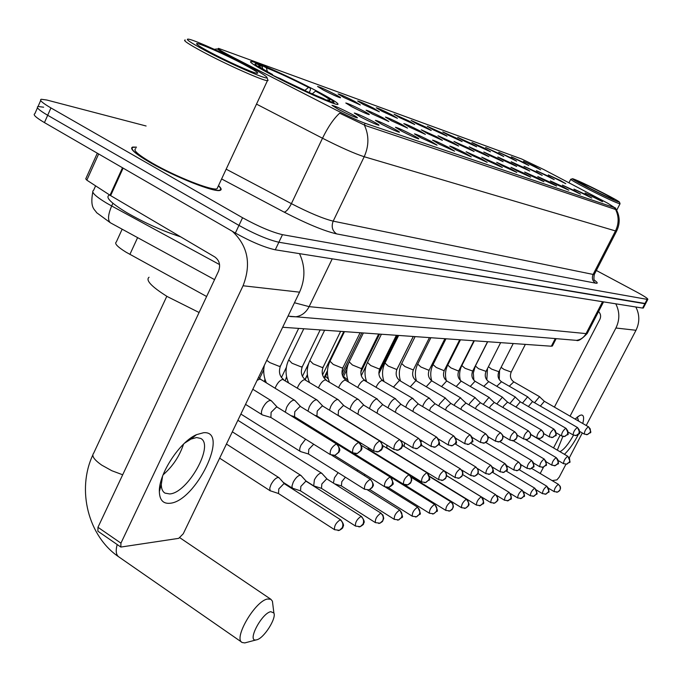 <?xml version="1.0" encoding="UTF-8"?>
<svg xmlns="http://www.w3.org/2000/svg" width="682" height="682" viewBox="0 0 682 682"><rect width="100%" height="100%" fill="white"/><g stroke="black" fill="none" stroke-linecap="round" stroke-linejoin="round"><path stroke-width="1.02" d="M271.675 74.815C297.139 88.353 334.368 105.011 337.701 104.465C339.662 103.962 332.475 99.376 316.133 90.706C291.444 77.637 255.29 61.363 250.993 61.482C248.598 61.73 255.494 66.18 271.675 74.815M372.406 121.115C377.589 123.877 379.712 125.249 378.774 125.241C375.509 124.295 369.533 121.592 360.846 117.134L354.29 113.041C356.874 113.57 362.909 116.264 372.406 121.115M392.883 128.165C397.99 130.876 400.104 132.231 399.234 132.24C396.14 131.336 390.377 128.727 381.929 124.388L375.407 120.347C377.845 120.85 383.668 123.459 392.883 128.165M412.312 134.848C417.341 137.517 419.447 138.855 418.637 138.872C415.705 138.02 410.129 135.479 401.92 131.268L395.432 127.287C397.734 127.764 403.36 130.279 412.312 134.848M430.76 141.2L437.068 145.172L420.888 137.798L414.443 133.868C416.625 134.32 422.064 136.767 430.76 141.2M448.313 147.244L454.587 151.157L438.918 144.013L432.516 140.125C434.587 140.56 439.856 142.93 448.313 147.244M465.022 152.998L471.271 156.86L456.079 149.912L449.719 146.084C451.689 146.494 456.787 148.804 465.022 152.998M480.963 158.48L487.161 162.299L472.421 155.547L466.121 151.762L480.963 158.48M496.172 163.714L502.336 167.482L488.022 160.909L481.765 157.175L496.172 163.714M510.699 168.718L516.82 172.435L502.915 166.041L496.701 162.35L510.699 168.718M524.594 173.501L530.681 177.167L517.144 170.935L510.988 167.303L524.594 173.501M537.902 178.079L543.938 181.702L530.767 175.624L524.663 172.035L537.902 178.079M550.655 182.469L556.64 186.041L543.818 180.116L537.766 176.578L550.655 182.469M562.88 186.68L568.822 190.21L556.324 184.421L550.323 180.926L562.88 186.68M574.619 190.721L580.518 194.2L562.377 185.103L574.619 190.721M585.898 194.6L591.746 198.036L573.954 189.11L585.898 194.6M596.741 198.334L602.538 201.727L585.079 192.963L596.741 198.334M350.787 113.672C356.055 116.477 358.178 117.875 357.163 117.858C353.702 116.852 347.505 114.056 338.57 109.47L331.989 105.318C334.734 105.881 341 108.66 350.787 113.672M363.08 110.748C367.939 113.331 369.942 114.61 369.09 114.602C365.995 113.681 360.292 111.089 351.972 106.827L345.8 103.008C348.255 103.545 354.018 106.128 363.08 110.748M382.807 117.722L388.808 121.524L372.253 113.988L366.106 110.22C368.433 110.731 374 113.229 382.807 117.722M401.57 124.354L407.546 128.105L391.528 120.799L385.415 117.074C387.623 117.56 393.002 119.989 401.57 124.354M419.43 130.663L425.389 134.371L409.865 127.278L403.787 123.604C405.884 124.064 411.101 126.417 419.43 130.663M436.463 136.681L442.388 140.347L427.341 133.459L421.297 129.819L436.463 136.681M452.712 142.419L458.611 146.042L444.008 139.341L438.006 135.752L452.712 142.419M468.236 147.909L474.109 151.489L459.915 144.968L453.956 141.421L468.236 147.909M483.086 153.152L488.926 156.69L475.132 150.338L469.207 146.835L483.086 153.152M497.306 158.173L503.103 161.668L489.685 155.487L483.802 152.018L497.306 158.173M510.92 162.989L516.683 166.442L503.623 160.406L497.792 156.988L510.92 162.989M523.989 167.602L529.709 171.012L516.982 165.129L511.193 161.745L523.989 167.602M536.529 172.035L542.207 175.402L524.057 166.314L536.529 172.035M548.567 176.288L554.21 179.622L536.41 170.705L548.567 176.288M560.152 180.38L565.753 183.671L548.285 174.924L560.152 180.38M334.657 94.15C339.286 96.597 341.188 97.807 340.352 97.782C337.258 96.844 331.614 94.278 323.413 90.084L317.556 86.469C320.037 87.04 325.74 89.598 334.657 94.15M354.64 101.362L360.326 104.968L343.941 97.5L338.102 93.928C340.454 94.474 345.97 96.946 354.64 101.362M373.659 108.242L379.337 111.797L363.472 104.559L357.658 101.021C359.891 101.541 365.228 103.945 373.659 108.242M391.792 114.798L397.453 118.318L382.082 111.285L376.293 107.79C378.416 108.276 383.582 110.612 391.792 114.798M409.098 121.046L414.741 124.533L399.822 117.696L394.068 114.235L409.098 121.046M425.628 127.023L431.246 130.467L416.762 123.817L411.041 120.399L425.628 127.023M441.433 132.734L447.025 136.136L432.959 129.674L427.273 126.289L441.433 132.734M456.565 138.199L462.132 141.566L448.449 135.266L442.797 131.924L456.565 138.199M471.057 143.442L476.599 146.775L463.283 140.628L457.673 137.329L471.057 143.442M484.962 148.463L490.469 151.762L477.502 145.769L471.927 142.504L484.962 148.463M498.303 153.288L503.785 156.545L485.61 147.465L498.303 153.288M511.125 157.917L516.564 161.14L498.747 152.239L511.125 157.917M523.444 162.376L528.848 165.555L511.372 156.826L523.444 162.376M535.302 166.655L540.673 169.809L523.52 161.233L535.302 166.655M206.62 296.508L126.034 252.178C117.475 246.867 114.235 243.483 116.298 242.016L122.155 229.203M232.392 56.947L228.785 55.063C220.636 50.707 217.208 48.482 218.513 48.362L521.679 159L543.835 169.579L607.534 203.117L614.866 207.771L365.16 123.306C358.604 120.936 349.278 116.699 337.198 110.595L232.392 56.947M552.48 345.791L551.346 346.217L282.663 327.266M136.485 147.142L132.623 147.073C129.154 148.523 135.104 153.748 150.475 162.751C175.436 177.252 215.145 192.844 220.167 190.346C221.88 189.784 221.326 188.215 218.496 185.632M227.038 55.268L217.217 48.934M37.484 107.765L34.859 113.715C32.659 114.55 35.848 117.517 44.441 122.598L235.358 233.056C251.36 241.905 264.667 247.481 275.272 249.8L642.606 308.068L644.874 303.72L645.632 303.558L278.87 242.238L644.874 303.72L647.141 299.372L647.823 299.372C648.045 298.622 644.251 296.133 636.451 291.905L596.349 270.481M235.358 233.056L238.964 225.41C254.983 234.233 268.29 239.851 278.87 242.238C268.29 239.851 254.983 234.233 238.964 225.41L47.689 115.275L238.964 225.41L242.57 217.746C258.623 226.56 271.922 232.195 282.476 234.668L647.141 299.372M40.698 100.484L38.047 106.486C35.865 107.279 39.079 110.211 47.689 115.275C39.079 110.211 35.865 107.279 38.047 106.486L43.631 107.202M615.42 208.36L615.889 209.272L615.019 209.297L365.714 125.659L339.653 113.178C333.694 118.651 327.982 127.005 322.501 138.233L256.5 104.116M146.101 126L46.802 100.015L41.244 99.257C39.079 99.998 42.31 102.888 50.937 107.935L242.57 217.746M642.606 308.068L643.365 307.897M169.818 503.282C163.075 503.853 159.588 499.932 159.349 491.526C158.659 474.058 179.895 441.655 196.527 434.656L203.551 432.72C230.209 430.231 195.768 501.713 169.818 503.282M162.58 476.155L161.302 484.425C161.336 488.747 162.563 491.637 164.993 493.112L169.648 493.938C187.635 493.239 214.617 445.107 200.713 438.449L196.578 437.529L190.943 439.106L184.575 443.147M232.392 231.334C247.898 245.938 251.453 264.079 243.056 285.767L120.944 543.145L120.833 547.058L178.701 538.354L183.262 533.759L299.551 292.169L243.056 285.767M299.5 253.644C305.357 266.278 305.374 279.117 299.551 292.169M183.56 444.11C179.554 456.164 172.725 466.411 163.083 474.843M120.688 546.955L97.901 531.218L97.961 527.297L218.513 271.231C220.721 265.204 219.502 260.456 214.847 256.978L110.629 195.615L86.836 180.159L85.744 178.863L97.313 153.186M248.495 66.043C227.814 55.037 196.373 40.809 189.102 39.249C184.225 38.363 189.579 42.122 205.171 50.528C229.578 63.605 266.773 79.905 267.063 77.782C267.335 76.691 261.146 72.778 248.495 66.043M185.214 39.999C182.537 40.127 188.547 44.151 203.236 52.062C227.063 64.824 263.602 81.039 267.446 80.638L268.043 80.527L267.779 79.785M135.812 148.633C132.606 149.98 138.139 154.831 152.41 163.186C175.547 176.621 212.341 191.079 217.029 188.778L217.797 187.141M136.417 147.303L133.075 147.295C129.648 148.727 135.539 153.902 150.748 162.81C175.453 177.167 214.745 192.597 219.715 190.116C221.343 189.596 220.917 188.147 218.428 185.785M109.069 195.257C105.233 197.345 111.132 203.134 126.758 212.631C144.72 222.954 162.674 231.019 180.611 236.825M210.423 52.412C226.629 61.073 251.445 72.249 256.526 73.221C260.021 73.75 255.733 70.775 243.662 64.313C225.469 54.603 197.49 42.258 196.629 43.622C196.203 44.33 200.798 47.254 210.423 52.412M256.79 639.784C263.891 638.292 276.611 618.344 273.883 612.999L270.745 611.669C261.521 613.365 246.773 641.856 256.091 639.929L256.79 639.784M246.782 642.384L244.812 642.913L242.255 642.529C232.886 639.051 255.034 600.919 267.523 599.018L270.873 599.282L272.416 601.183L272.851 604.695M149.051 277.242C145.377 280.183 151.447 286.619 167.261 296.559L199.084 312.501M262.127 66.504L263.116 66.086C276.236 71.337 291.99 78.66 310.361 88.055L310.404 89.964L309.185 92.539M330.881 102.462L330.668 101.678L333.754 102.164C333.899 101.192 328.443 97.714 317.386 91.746L315.536 91.09L312.237 93.894M326.772 100.868L326.61 100.254C313.584 95.139 297.318 87.603 277.813 77.629L277.531 77.867M310.361 88.055L308.494 87.39C292.135 79.035 278.086 72.505 266.355 67.799L263.116 66.086M330.668 101.678L327.309 99.904L328.707 100.288C332.108 100.774 327.718 97.714 315.536 91.09M277.813 77.629L279.833 78.353C297.113 87.168 311.58 93.877 323.234 98.481L326.61 100.254M266.355 67.799L267.395 71.653M272.604 75.173L304.905 90.425L308.494 87.39M326.533 100.22L327.309 99.904M270.225 74.048L270.532 73.792C257.071 66.435 252.374 63.111 256.432 63.827L262.05 66.231L258.776 65.617C258.418 66.342 263.013 69.308 272.57 74.517L270.532 73.792M262.775 68.916L262.05 66.231M272.57 74.517L272.604 75.31M279.219 477.937L277.983 477.451C275.554 478.091 273.209 480.503 270.95 484.68L269.748 488.184L270.174 490.75L278.427 493.495M284.624 483.922L283.848 483.709L278.785 488.943L278.503 493.521M301.129 475.644L299.986 475.201C297.676 475.823 295.417 478.167 293.209 482.234L291.947 486.155L292.39 488.176L300.464 490.844M306.465 481.492L305.749 481.296L300.856 486.394L300.532 490.861M321.964 473.461L320.907 473.061C318.699 473.658 316.525 475.942 314.368 479.915L313.703 485.882L321.41 488.321M327.224 479.182L326.559 479.003L321.844 483.964L321.469 488.338M338.127 472.643L334.504 477.707L333.387 483.069M345.399 477.212L341.81 481.663L341.401 485.934M365.39 474.732L363.975 475.363M357.897 470.051L356.916 470.955M383.796 472.899L383.275 472.745M376.805 467.656L376.004 468.236M394.98 465.499L394.332 465.772M388.305 474.8L388.186 475.618M405.321 471.876L405.142 472.438M411.988 475.993L412.363 477.366M305.596 439.165L301.009 445.124C299.492 448.424 299.287 450.546 300.395 451.501L300.745 451.637M313.694 444.229L308.801 449.327L308.477 453.99M335.365 443.027L334.7 442.823M327.675 437.281L326.763 437.895M348.877 435.67L348.127 435.9M341.384 445.781L341.281 446.684M361.025 443.164L360.735 444.238M368.254 447.614L368.732 449.302M386.805 445.065L386.941 447.878M404.622 442.78L404.119 446.395M421.698 440.7L421.246 441.604M271.538 400.99L270.285 400.419C267.676 400.897 265.17 403.369 262.766 407.845C261.155 411.425 260.993 413.761 262.28 414.852L262.732 415.031M277.31 407.222L276.525 406.949L271.104 412.329L270.899 417.469M557.322 450.146L562.855 436.463M575.122 419.021L579.836 415.415L581.379 414.988C583.766 415.074 584.227 417.887 582.786 423.428M578.583 421.007L577.714 418.134L576.196 417.998M615.769 303.814C619.793 311.793 619.844 319.858 615.914 328.008L570.075 416.114M635.837 306.994C639.733 314.675 639.784 322.441 635.991 330.276L586.247 425.432M578.404 434.366C574.048 442.848 569.393 449.498 564.449 454.323M560.169 435.15L553.528 447.921M543.528 467.136L540.212 473.504M565.932 464.297L559.214 477.144L556.913 479.881L552.156 480.614M582.317 432.951L569.351 457.758M554.415 407.094L599.904 319.253C601.174 316.346 600.723 313.78 598.557 311.572M559.973 451.697C564.074 449.489 568.592 443.991 573.511 435.193M603.587 193.177C587.739 185.137 577.424 180.312 572.65 178.701C571.439 178.693 576.554 181.659 587.995 187.593C606.102 196.74 616.613 201.608 619.529 202.179C618.932 201.352 613.621 198.351 603.587 193.177M570.766 179.221C570.408 179.647 575.838 182.759 587.057 188.573C604.968 197.644 615.94 202.742 619.972 203.875L620.04 203.756M589.853 188.258C602.215 194.523 610.194 198.257 613.791 199.459C614.61 199.4 610.62 197.089 601.822 192.537C588.148 185.632 580.143 181.932 577.799 181.438L589.853 188.258M295.042 400.607L293.891 400.095C291.41 400.564 288.998 402.968 286.653 407.316L285.298 412.158M300.728 406.702L300.003 406.446L294.786 411.681L294.522 416.693M317.309 400.249L316.26 399.788C313.908 400.24 311.58 402.585 309.296 406.822L307.949 411.135M322.918 406.208L322.245 405.969L317.232 411.067L316.908 415.952M338.46 399.916L337.488 399.499C335.246 399.942 333.004 402.218 330.77 406.344L329.474 410.206M343.984 405.739L343.361 405.526L338.519 410.487L338.153 415.253M358.553 399.601L357.666 399.226C355.527 399.652 353.361 401.877 351.179 405.901L349.943 409.353M364 405.304L363.421 405.091L358.749 409.933L357.939 414.221M383.003 404.835L376.856 398.961C374.819 399.379 372.73 401.545 370.59 405.475L369.431 408.569M383.045 404.878L382.508 404.69L377.99 409.405L377.027 413.164M401.144 404.435L395.142 398.706C393.19 399.115 391.17 401.229 389.081 405.065L387.998 407.845M401.187 404.477L400.684 404.298L396.319 408.91L395.321 412.252M418.45 404.059L412.584 398.467C410.717 398.868 408.757 400.931 406.719 404.682L405.705 407.171M418.492 404.102L418.023 403.932L413.795 408.433L412.815 411.425M434.971 403.701L429.234 398.245C427.443 398.629 425.551 400.649 423.548 404.307L422.618 406.54M435.014 403.735L430.478 407.972L429.532 410.666M450.768 403.352L445.15 398.024L439.634 403.957L438.782 405.952M450.802 403.394L446.42 407.538L445.525 409.959M465.874 403.019L460.367 397.811L455.022 403.616L454.238 405.406M465.908 403.062L461.671 407.12L460.827 409.294M480.341 402.704L474.953 397.615L469.762 403.292L469.046 404.886M480.375 402.747L476.275 406.728L475.482 408.68M494.211 402.406L488.926 397.418L483.231 404.4M494.245 402.44L490.264 406.344L489.54 408.092M507.519 402.116L502.336 397.239L496.846 403.94M507.553 402.15L503.691 405.978L503.018 407.546M520.323 401.868L515.208 397.06L509.906 403.505M565.787 428.287C562.991 430.521 561.576 433.07 561.542 435.951L564.909 436.42L567.492 434.298L567.825 430.939L566.017 428.339L520.264 401.826L515.959 407.026M532.599 401.604L527.578 396.89L522.463 403.096M577.322 427.495C574.611 429.694 573.221 432.192 573.153 435.005L576.452 435.466L578.992 433.394L579.325 430.095L577.535 427.546L532.548 401.562L528.397 406.54M544.407 401.348L539.479 396.728L534.535 402.704M588.728 426.949L544.355 401.306L540.357 406.071M137.602 237.634L129.895 254.403M365.16 123.306L364.333 125.036M614.866 207.771L614.218 209.033M555.276 338.587L551.346 346.217M615.539 209.374C619 216.424 618.983 223.611 615.488 230.925L364.197 156.732C369.056 145.888 369.115 135.326 364.367 125.062M616.681 230.951L615.488 230.925L593.101 274.437L594.414 274.241M336.61 233.9C332.296 230.814 331.154 226.569 333.191 221.147L364.197 156.732C354.418 153.561 340.514 147.389 322.501 138.233L291.393 203.654C309.227 212.844 323.157 218.675 333.191 221.147L593.101 274.437C591.635 278.111 592.47 281.018 595.625 283.158L336.61 233.9C324.069 230.968 306.593 223.713 284.181 212.136L221.616 178.948M594.568 280.293C597.73 282.629 598.08 283.584 595.625 283.158M50.937 107.935L44.441 122.598M282.476 234.668L275.272 249.8M226.168 169.17L291.393 203.654C288.716 208.88 286.312 211.71 284.181 212.136M95.599 185.862L93.57 190.355C90.859 191.932 95.156 196.16 106.46 203.031L111.669 205.981L112.905 203.253M294.462 302.748L309.125 306.644L332.236 258.836M110.62 222.903L110.382 222.775C107.568 220.295 107.995 214.694 111.669 205.981L219.561 264.582M290.413 316.55L295.732 316.815C301.64 315.877 306.099 312.492 309.125 306.644L586.06 333.6L602.547 301.717M571.874 339.977L576.426 340.361C580.689 339.755 583.894 337.505 586.06 333.6L587.39 333.148M123.118 168.113L110.629 195.615M97.961 527.297L120.944 543.145M110.007 195.231L122.496 167.755M98.651 153.962L86.836 180.159M122.683 474.783L111.822 470.725L101.797 465.167C94.09 459.762 91.362 455.798 93.639 453.257L166.809 296.286M117.185 544.543C115.471 550.954 116.068 555.105 118.975 556.998L241.726 642.163M340.165 519.812L340.77 519.897C345.663 526.325 342.449 526.368 342.893 527.186C343.157 527.732 342.006 528.772 339.44 530.306L342.245 527.732C343.481 524.526 342.79 521.883 340.165 519.812C335.945 522.77 334.086 526.061 334.572 529.701L339.44 530.306L338.076 530.579M360.948 516.427L361.511 516.513C366.422 523.154 363.037 522.881 363.532 523.776C363.898 524.108 362.807 525.072 360.241 526.657L362.986 524.151C364.197 521.022 363.515 518.456 360.948 516.427C356.899 519.317 355.083 522.531 355.501 526.069L360.241 526.657L358.894 526.922M380.692 513.222L382.986 515.115L383.744 518.431L382.457 521.525L379.993 523.188L382.687 520.741C383.872 517.698 383.207 515.191 380.692 513.222C376.788 516.044 375.023 519.181 375.381 522.625L379.993 523.188L378.68 523.452M399.473 510.17L399.95 510.238C404.699 520.502 402.124 515.524 398.791 519.897L401.434 517.51C402.593 514.535 401.937 512.088 399.473 510.17C395.713 512.932 393.983 515.993 394.29 519.352L398.791 519.897L397.495 520.153M417.35 507.263L417.802 507.331C422.439 517.51 420.052 512.208 416.685 516.76L419.277 514.424C420.41 511.526 419.771 509.13 417.35 507.263C413.727 509.966 412.039 512.949 412.303 516.231L416.685 516.76L415.406 517.007M434.4 504.492L434.818 504.552C437.503 509.582 438.108 511.841 436.642 511.312L433.752 513.768L436.284 511.483C437.401 508.653 436.77 506.317 434.4 504.492C430.896 507.135 429.251 510.059 429.464 513.256L433.752 513.768L432.49 514.015M450.666 501.85L452.874 503.862L453.394 506.82L452.217 509.445L450.035 510.912L452.524 508.678C453.615 505.908 453.001 503.631 450.666 501.85C447.29 504.433 445.678 507.289 445.849 510.417L450.035 510.912L448.799 511.15M466.215 499.318L466.582 499.377C471.407 506.521 467.477 505.004 468.074 506.3L465.593 508.184L468.04 506.001C469.114 503.29 468.5 501.065 466.215 499.318C462.942 501.85 461.373 504.646 461.509 507.706L465.593 508.184L464.374 508.422M481.083 496.905L481.432 496.956C486.351 506.649 482.157 502.378 480.478 505.567L482.873 503.435C483.93 500.784 483.333 498.602 481.083 496.905C477.92 499.386 476.386 502.123 476.479 505.106L480.478 505.567L479.276 505.805M495.32 494.586L495.644 494.638C500.341 501.858 496.445 499.932 497.127 501.219L494.723 503.069L497.084 500.98C498.116 498.38 497.528 496.257 495.32 494.586C492.251 497.025 490.75 499.701 490.81 502.625L494.723 503.069L493.538 503.299M508.96 492.37L509.266 492.421C514.058 502.438 509.411 497.834 508.371 500.673L510.69 498.627L511.21 496.684L510.656 494.194L508.96 492.37C505.984 494.757 504.51 497.383 504.544 500.247L508.371 500.673L507.212 500.903M522.045 490.247L522.327 490.29C526.419 499.582 524.108 494.561 521.466 498.38L523.742 496.368L524.253 494.467L523.708 492.029L522.045 490.247C519.155 492.592 517.715 495.158 517.715 497.962L521.466 498.38L520.323 498.602M534.603 488.201L534.876 488.244C538.908 497.11 536.811 492.242 534.04 496.181L536.274 494.203L536.777 492.336L536.24 489.957L534.603 488.201C531.798 490.503 530.383 493.026 530.366 495.763L534.04 496.181L532.906 496.394M546.666 486.24L546.921 486.283C550.809 495.541 548.754 490.102 546.112 494.058L548.311 492.123L548.805 490.29L548.277 487.962L546.666 486.24C543.946 488.5 542.557 490.972 542.514 493.657L546.112 494.058L544.995 494.271M558.268 484.356L560.22 486.334L560.578 488.133L559.726 490.597L557.723 492.02L559.888 490.128L560.365 488.329L559.854 486.036L558.268 484.356C555.617 486.573 554.261 489.003 554.193 491.637L557.723 492.02L556.623 492.233M370.062 479.403L370.59 479.497C375.842 486.854 372.005 485.976 372.398 487.391L369.15 489.872L372.133 487.238C373.369 484.049 372.679 481.432 370.062 479.403C365.927 482.268 364.086 485.55 364.538 489.241L369.15 489.872L367.683 490.102M389.908 477.085L390.402 477.178C393.309 482.379 394 484.757 392.482 484.322C392.951 484.629 391.792 485.618 389.021 487.289L391.945 484.714C393.156 481.603 392.474 479.062 389.908 477.085C385.935 479.881 384.137 483.078 384.529 486.675L389.021 487.289L387.581 487.511M408.774 474.877L411.007 476.744L411.792 480.017L410.547 483.086L407.904 484.834L410.769 482.319C411.954 479.284 411.289 476.803 408.774 474.877C404.946 477.613 403.198 480.733 403.531 484.237L407.904 484.834L406.489 485.047M426.719 472.779L427.154 472.856C431.825 483.009 429.6 477.98 425.875 482.489L428.68 480.034C429.839 477.076 429.191 474.655 426.719 472.779C423.028 475.456 421.323 478.508 421.604 481.918L425.875 482.489L424.477 482.703M443.82 470.776L446.002 472.677L446.676 475.797L445.568 478.517L442.985 480.264L445.747 477.869C446.881 474.979 446.241 472.617 443.82 470.776C440.257 473.402 438.594 476.377 438.824 479.71L442.985 480.264L441.621 480.478M307.897 377.751L306.764 375.935L307.386 374.665M460.128 468.875L462.541 471.313L462.933 473.419L461.919 476.326L459.31 478.133L462.021 475.797C463.129 472.967 462.498 470.665 460.128 468.875C456.693 471.441 455.064 474.348 455.252 477.605L459.31 478.133L457.963 478.346M328.357 379.115L325.57 376.208L327.42 372.423M475.695 467.051L478.005 469.344L478.363 472.225L477.212 474.629L474.902 476.104L477.553 473.82C478.645 471.057 478.031 468.798 475.695 467.051C472.37 469.574 470.785 472.413 470.93 475.593L474.902 476.104L473.572 476.309M347.829 380.164L343.558 376.464L346.823 369.815M490.58 465.312L490.904 465.38C493.546 470.017 494.135 472.183 492.66 471.85L489.795 474.169L492.404 471.927C493.478 469.225 492.864 467.025 490.58 465.312C487.366 467.784 485.806 470.563 485.916 473.666L489.795 474.169L488.491 474.365M366.405 381.042L363.915 379.729M504.816 463.649L505.123 463.709C509.761 473.717 506.291 468.798 504.049 472.311L506.607 470.12C507.664 467.477 507.058 465.32 504.816 463.649C501.705 466.07 500.179 468.798 500.256 471.825L504.049 472.311L502.77 472.507M518.448 462.055L520.681 464.399L521.005 466.275L520.102 468.858L517.706 470.537L520.213 468.389C521.244 465.797 520.656 463.692 518.448 462.055C515.43 464.433 513.947 467.102 513.989 470.06L517.706 470.537L516.436 470.725M531.517 460.529L531.789 460.58C536.24 470.196 532.992 465.405 530.784 468.832L533.256 466.727L533.767 464.792L533.222 462.328L531.517 460.529C528.593 462.856 527.135 465.474 527.143 468.372L530.784 468.832L529.539 469.02M544.057 459.063L544.313 459.114C548.686 468.636 545.489 463.786 543.341 467.196L545.762 465.133L546.222 463.734L545.941 461.279L544.057 459.063C541.218 461.347 539.794 463.913 539.777 466.752L543.341 467.196L542.105 467.383M556.094 457.656L556.341 457.699C560.655 466.957 557.509 462.302 555.395 465.627L557.774 463.607L558.268 461.74L557.74 459.378L556.094 457.656C553.341 459.898 551.943 462.413 551.9 465.192L555.395 465.627L554.176 465.806M567.671 456.301L567.893 456.343C572.062 465.704 569.206 460.572 566.972 464.118L569.317 462.132L569.76 460.785L569.487 458.432L567.671 456.301C564.986 458.509 563.613 460.972 563.545 463.692L566.972 464.118L565.779 464.297M336.217 444.008L336.814 444.135C342.245 451.288 338.528 451.083 339.014 452.14L335.024 455.337L338.425 452.405C339.747 448.961 339.005 446.164 336.217 444.008C331.631 446.974 329.662 450.504 330.301 454.604L335.024 455.337L333.379 455.525M635.991 330.276L615.914 328.008M358.451 442.482L358.996 442.601C364.367 449.779 360.608 449.378 361.153 450.401L357.283 453.504L360.616 450.649C361.903 447.298 361.179 444.579 358.451 442.482C354.052 445.38 352.142 448.824 352.696 452.805L357.283 453.504L355.672 453.683M294.701 400.308L260.72 379.38L259.629 379.158L257.097 380.368M379.49 441.041L380.002 441.152C385.483 448.901 381.332 447.81 381.946 449.071C382.116 449.626 380.923 450.529 378.357 451.774L381.613 448.986C382.875 445.73 382.167 443.078 379.49 441.041C375.279 443.88 373.412 447.23 373.898 451.092L378.357 451.774L376.771 451.953M280.541 365.876L279.296 366.37L269.748 362.568L266.764 360.284M317.011 399.984L282.68 379.397C279.629 380.368 277.097 383.318 275.102 388.237M399.447 439.677L399.916 439.779C405.287 447.366 401.212 446.275 401.843 447.477C402.013 448.023 400.846 448.901 398.339 450.129L401.528 447.418C402.764 444.246 402.065 441.663 399.447 439.677C395.398 442.447 393.582 445.713 394 449.472L398.339 450.129L396.779 450.299M302.407 366.473L301.248 366.925L291.99 363.225L288.742 359.866L303.788 328.758M338.187 399.678L304.573 379.627C301.759 380.505 299.355 383.275 297.352 387.956M418.39 438.381L418.833 438.475C421.774 443.897 422.439 446.335 420.82 445.806L417.307 448.568L420.436 445.926C421.638 442.831 420.956 440.316 418.39 438.381C414.494 441.092 412.721 444.272 413.079 447.929L417.307 448.568L415.773 448.739M323.2 367.044L322.117 367.453L313.14 363.838L309.884 360.556L324.632 330.224M358.314 399.396L325.382 379.84C322.791 380.641 320.489 383.258 318.494 387.7M436.403 437.145L436.812 437.239C439.702 442.541 440.35 444.928 438.765 444.4L435.346 447.085L438.407 444.502C439.583 441.484 438.918 439.029 436.403 437.145C432.652 439.796 430.922 442.908 431.229 446.471L435.346 447.085L433.837 447.247M342.995 367.572L341.989 367.956L333.259 364.435L330.011 361.221L344.478 331.631M377.461 399.115L345.194 380.045C342.79 380.778 340.599 383.258 338.622 387.478M453.547 435.969L453.922 436.054C459.191 446.233 455.295 442.081 452.507 445.67L455.508 443.147C456.667 440.205 456.011 437.81 453.547 435.969C449.924 438.569 448.244 441.604 448.492 445.073L452.507 445.67L451.024 445.832M361.869 368.084L360.923 368.442L352.441 364.998L349.193 361.852L363.378 332.961M395.705 398.859L364.077 380.241C361.835 380.914 359.746 383.267 357.794 387.291M469.881 434.852L470.239 434.937C473.018 440.222 473.623 442.541 472.046 441.902L468.866 444.323L471.816 441.859C472.95 438.986 472.302 436.651 469.881 434.852C466.394 437.401 464.749 440.367 464.945 443.752L468.866 444.323L467.409 444.476M379.874 368.57L378.987 368.894L370.744 365.535L367.496 362.449L381.417 334.231M413.113 398.612L382.091 380.428C380.002 381.05 378.007 383.275 376.089 387.112M485.473 433.786L487.86 436.233L488.252 438.296L487.059 441.424L484.476 443.036L487.366 440.632C488.474 437.818 487.843 435.542 485.473 433.786C482.097 436.284 480.486 439.182 480.648 442.482L484.476 443.036L483.044 443.189M397.077 369.03L396.251 369.329L388.22 366.046L384.98 363.029L398.646 335.45M429.728 398.373L399.984 380.744L399.294 380.607L393.557 386.958M500.358 432.763L502.685 435.15L502.984 437.972L501.671 440.495L499.386 441.808L502.216 439.464C503.307 436.71 502.694 434.477 500.358 432.763C497.093 435.218 495.524 438.049 495.644 441.271L499.386 441.808L497.971 441.962M413.531 369.474L412.746 369.746L404.929 366.532L401.707 363.574L415.116 336.61M445.61 398.143L416.395 380.906L415.747 380.778L410.249 386.83M514.595 431.791L516.837 434.067L517.169 436.855L515.848 439.378L513.64 440.64L516.419 438.338C517.493 435.653 516.879 433.471 514.595 431.791C511.44 434.195 509.897 436.966 509.983 440.112L513.64 440.64L512.25 440.785M429.276 369.891L428.543 370.147L420.913 367.001L417.708 364.103L430.879 337.726M460.802 397.93L432.098 381.059L431.484 380.94L426.233 386.711M528.218 430.862L530.477 433.232L530.801 435.133L529.905 437.742L527.28 439.515L530.008 437.264C531.065 434.63 530.46 432.499 528.218 430.862C525.157 433.215 523.657 435.934 523.699 439.003L527.28 439.515L525.907 439.66M444.366 370.292L443.667 370.531L436.233 367.453L433.036 364.606L445.977 338.784M475.363 397.725L447.145 381.204L446.565 381.093L441.527 386.6M541.269 429.967L543.486 432.337L543.801 434.17L542.744 436.923L540.349 438.441L543.034 436.233C544.057 433.658 543.477 431.57 541.269 429.967C538.303 432.277 536.828 434.937 536.845 437.946L540.349 438.441L539.002 438.586M458.833 370.676L458.176 370.897L450.921 367.888L447.733 365.092L460.452 339.807M489.309 397.529L461.578 381.349L461.023 381.247L456.198 386.506M543.784 433.616L549.445 436.923L552.88 437.409L555.515 435.252L555.975 433.82L555.48 430.879L553.784 429.106C550.903 431.382 549.462 433.991 549.445 436.923L549.692 436.983M553.784 429.106L554.023 429.166C558.388 438.773 555.472 433.846 552.88 437.409L551.55 437.546M472.711 371.042L465.013 368.297L461.842 365.561L474.34 340.787M502.694 397.333L475.422 381.485L474.902 381.391L470.273 386.421M556.256 432.874L561.772 436.003M566.017 428.339C570.314 437.784 567.441 432.9 564.909 436.42L563.596 436.557M486.053 371.392L478.542 368.698L475.397 366.004L487.681 341.733M515.549 397.154L488.721 381.622L483.785 386.344M568.217 432.141L573.374 435.056M577.535 427.546C581.772 436.736 578.95 432.03 576.452 435.466L575.156 435.602M498.874 371.733L491.552 369.081L488.414 366.737M527.902 396.975L501.509 381.75L496.769 386.276M579.691 431.433L584.321 434.11L587.552 434.553L590.058 432.516L590.493 431.177L590.22 428.833L588.404 426.736C585.77 428.893 584.406 431.348 584.321 434.11L584.525 434.153M588.404 426.736L588.609 426.787C592.914 435.363 589.973 431.305 587.552 434.553L586.281 434.69M511.21 372.057L504.066 369.448L501.108 367.351M539.777 396.813L513.81 381.869L509.258 386.217M615.624 207.95L614.951 209.272M218.317 48.78L217.984 49.522M556.145 338.664L552.335 346.081M250.652 62.224L250.993 61.482M615.923 208.88C620.023 216.1 620.253 223.517 616.596 231.121L594.286 274.488C593.69 278.409 593.86 280.447 594.789 280.609M216.902 48.959L214.276 49.317M647.823 299.372L643.288 308.051M214.566 279.629L110.382 222.775L96.52 212.596C95.173 209.536 89.7 208.658 92.769 192.068M288.017 316.133L576.426 340.361C578.268 341.418 581.865 339.116 587.219 333.472L603.57 301.879M161.302 484.425L159.349 491.526M190.943 439.106L196.527 434.656M164.993 493.112L164.413 492.719M159.852 489.685L159.426 489.403M196.842 44.219L196.629 43.622M217.029 188.778L267.446 80.638M267.063 77.782L268.043 80.527M92.778 455.099C76.52 489.881 88.183 536.41 118.975 556.998M273.883 612.999L272.416 601.183M179.946 537.808L270.873 599.282M333.754 102.164L334.274 103.655M258.972 66.171L258.776 65.617M256.091 639.929L244.812 642.913M226.441 444.05L278.878 477.622M284.599 483.888L279.057 477.75M340.77 519.897L284.496 483.828M219.647 458.168L270.387 490.921M334.572 529.701L278.358 493.453M232.332 431.817L300.822 475.363M306.431 481.458L300.984 475.482M361.511 516.513L306.346 481.407M283.149 482.293L292.595 488.338M355.501 526.069L300.395 490.801M237.882 420.291L321.682 473.206M327.198 479.156L321.836 473.325M381.212 513.299L327.113 479.105M305.996 480.981L313.703 485.882M375.381 522.625L321.341 488.278M399.95 510.238L367.888 490.102M341.35 485.916L334.581 483.819M394.29 519.352L341.281 485.874M417.802 507.331L385.466 487.144M412.303 516.231L369.874 489.608M383.77 472.873L381.758 470.733M434.818 504.552L383.71 472.839M429.464 513.256L388.152 487.477M398.373 468.261L396.847 466.65M451.066 501.909L411.348 477.391M306.32 376.882L305.05 379.499M395.534 479.276L392.713 478.423M445.849 510.417L404.281 484.629M466.582 499.377L429.626 476.684M327.471 370.71L323.967 377.871M412.329 477.357L411.161 477.008M461.509 507.706L412.269 477.323M481.432 496.956L446.676 475.729M348.749 362.781L342.458 375.594M476.479 505.106L429.566 476.309M495.644 494.638L462.746 474.638M379.584 334.103L360.812 372.167M490.81 502.625L446.684 475.669M509.266 492.421L477.963 473.478M504.544 500.247L496.607 495.413M397.146 335.339L378.86 372.27M522.327 490.29L492.413 472.259M517.715 497.962L510.605 493.649M534.876 488.244L506.155 471.015M530.366 495.763L523.887 491.858M546.921 486.283L519.241 469.736M542.514 493.657L536.563 490.094M558.507 484.399L531.713 468.44M554.193 491.637L548.703 488.355M370.59 479.497L331.827 455.286M240.882 414.059L300.395 451.501M308.417 453.973L300.592 451.595M364.538 489.241L308.332 453.922M335.322 442.985L333.183 440.691M390.402 477.178L335.246 442.942M263.772 369.738L259.552 378.501M384.529 486.675L334.512 455.457M264.352 381.613L264.957 379.158M352.159 438.39L350.599 436.736M409.234 474.962L361.383 445.448M286.372 367.325L281.436 377.513M349.286 450.683L346.26 449.77M403.531 484.237L353.566 453.249M285.289 380.573L286.559 376.771M427.154 472.856L382.738 445.619M308.614 363.6L302.407 376.353M368.689 449.285L366.601 448.662M421.604 481.918L368.621 449.242M305.297 379.669L306.636 376.2M444.221 470.853L402.559 445.44M343.779 331.58L322.552 375.006M386.899 447.869L385.935 447.58M438.824 479.71L386.839 447.827M324.555 378.587L325.45 376.455M460.503 468.943L421.152 445.065M361.861 332.85L341.972 373.369M455.252 477.605L444.553 471.083M343.191 377.231L343.447 376.694M476.045 467.119L438.679 444.553M379.149 334.069L360.923 371.034M470.93 475.593L461.748 470.017M366.098 365.91L361.281 375.688M490.904 465.38L455.244 443.939M485.916 473.666L477.639 468.662M397.853 335.391L378.868 373.719M505.123 463.709L470.93 443.249M500.256 471.825L492.702 467.281M413.318 336.482L396.651 369.994M518.738 462.115L485.797 442.49M513.989 470.06L507.041 465.908M531.789 460.58L499.889 441.655M527.143 468.372L520.741 464.553M544.313 459.114L513.214 440.734M539.777 466.752L533.836 463.223M556.341 457.699L525.669 439.643M551.9 465.192L546.384 461.936M567.893 456.343L530.792 434.579M563.545 463.692L558.422 460.674M252.809 389.269L271.163 400.649M277.259 407.171L271.376 400.811M336.814 444.135L277.156 407.103M245.537 404.383L262.28 414.852M270.831 417.452L262.519 414.971M330.301 454.604L270.728 417.384M577.117 417.205L579.836 415.415M572.351 178.795L571.013 179.255M568.95 182.802L570.698 179.357M616.698 210.261L619.972 203.875M619.529 202.179L620.066 203.824M300.685 406.651L294.897 400.462M358.996 442.601L300.592 406.591M260.72 379.38L258.529 377.393M294.462 416.668L290.839 415.594M352.696 452.805L294.368 416.608M266.432 382.9C263.789 377.274 263.099 371.4 264.369 365.271M322.876 406.157L317.198 400.129M380.002 441.152L322.791 406.105M298.656 328.392L280.37 366.225C278.478 371.937 279.586 376.396 283.703 379.601M316.857 415.935L314.717 415.304M373.898 451.092L316.763 415.875M288.418 382.491C285.212 374.972 285.272 367.538 288.58 360.19M343.941 405.696L338.357 399.814M399.916 439.779L343.864 405.654M320.173 329.909L302.254 366.797C300.395 372.346 301.478 376.686 305.527 379.814M338.11 415.236L337.309 415.006M394 449.472L338.016 415.185M309.355 382.142C306.431 374.921 306.559 367.828 309.739 360.855M363.958 405.253L358.468 399.516M418.833 438.475L363.89 405.21M340.625 331.358L323.063 367.334C321.231 372.739 322.305 376.967 326.277 380.019M413.079 447.929L400.82 440.47M329.304 381.852C326.635 374.912 326.831 368.127 329.875 361.486M436.812 437.239L382.943 404.801M360.096 332.731L342.867 367.837C341.068 373.105 342.125 377.231 346.03 380.206M431.229 446.471L420.402 439.916M348.349 381.605C345.893 374.93 346.141 368.425 349.073 362.091M453.922 436.054L401.093 404.409M378.655 334.035L361.75 368.331C359.977 373.455 361.017 377.478 364.861 380.394M448.492 445.073L438.697 439.174M366.532 381.4C364.273 374.964 364.563 368.723 367.385 362.679M470.239 434.937L418.398 404.034M396.353 335.288L379.763 368.792C378.024 373.796 379.047 377.717 382.824 380.573M464.945 443.752L455.994 438.381M383.915 381.221C381.835 375.023 382.15 369.03 384.878 363.233M485.806 433.863L434.928 403.667M413.258 336.482L396.975 369.235C395.262 374.12 396.268 377.956 399.984 380.744M480.648 442.482L472.421 437.571M400.547 381.076C398.62 375.091 398.97 369.32 401.604 363.762M500.673 432.84L450.725 403.326M429.421 337.624L413.437 369.661C411.749 374.427 412.738 378.169 416.395 380.906M495.644 441.271L488.048 436.761M416.48 380.957C414.69 375.177 415.074 369.618 417.614 364.282M514.884 431.859L465.84 403.002M444.894 338.715L429.191 370.062C427.529 374.716 428.501 378.382 432.098 381.059M509.983 440.112L502.949 435.951M431.749 380.837C430.095 375.253 430.495 369.9 432.951 364.768M528.49 430.922L480.307 402.687M459.711 339.755L444.28 370.454C442.652 375.006 443.607 378.587 447.145 381.204M523.699 439.003L517.169 435.159M446.378 380.684C444.86 375.305 445.286 370.156 447.665 365.245M541.525 430.027L494.177 402.389M473.922 340.761L458.756 370.82C457.153 375.271 458.091 378.783 461.578 381.349M536.845 437.946L530.767 434.383M460.41 380.488C459.037 375.322 459.498 370.386 461.774 365.697M554.023 429.166L507.493 402.099M487.553 341.725L472.643 371.178C471.066 375.535 471.995 378.97 475.422 381.485M473.879 380.258L473.325 373.011L475.328 366.132M500.648 342.645L485.985 371.52C484.433 375.782 485.345 379.149 488.721 381.622M486.82 379.968L487.485 368.57M513.239 343.532L498.815 371.852C497.28 376.029 498.184 379.328 501.509 381.75M499.267 379.618L499.574 370.369M525.345 344.384L511.159 372.167C509.65 376.259 510.528 379.49 513.81 381.869"/></g></svg>
